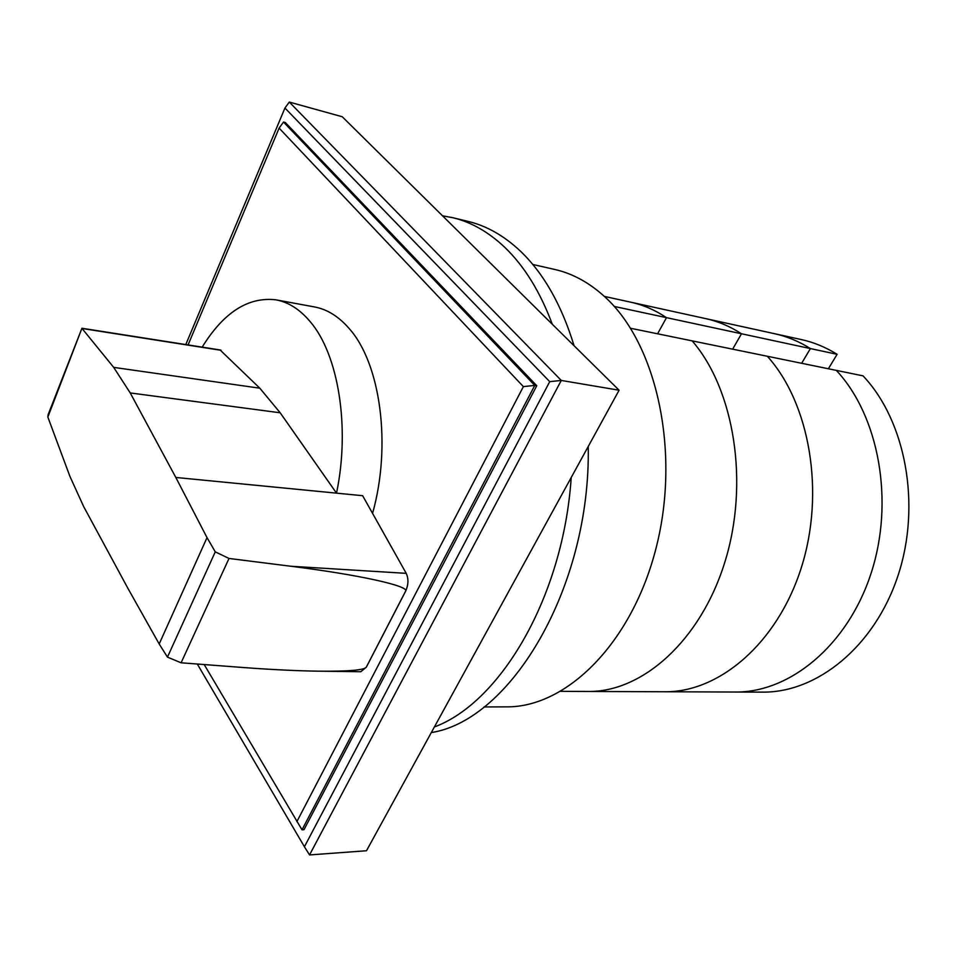 <?xml version="1.0" encoding="UTF-8"?>
<svg xmlns="http://www.w3.org/2000/svg" width="957" height="957" viewBox="0 0 957 957"><rect width="100%" height="100%" fill="white"/><g stroke="black" fill="none" stroke-linecap="round" stroke-linejoin="round"><path stroke-width="1.44" d="M837.124 354.317C825.7 347.212 813.797 342.295 801.392 339.579L774.68 333.73C787.085 336.445 798.987 341.398 810.412 348.575C798.987 341.398 787.085 336.445 774.68 333.73L705.835 318.645C718.217 321.349 730.095 326.397 741.496 333.766L732.655 349.161L741.496 333.766L810.412 348.575L801.643 363.289L810.412 348.575L837.124 354.317L828.379 368.756M630.567 328.263L767.347 356.267C809.909 403.447 825.353 492.735 801.2 568.039C777.204 643.487 719.018 692.497 664.72 691.755L735.191 692.031C789.621 692.724 847.423 645.76 870.99 573.602C894.711 501.576 879.005 416.032 836.334 370.395C879.005 416.032 894.711 501.576 870.99 573.602C847.423 645.76 789.621 692.724 735.191 692.031L762.538 692.126C816.979 692.808 874.578 646.645 897.965 575.755C921.495 504.985 905.717 420.889 863.047 375.862L767.347 356.267C809.909 403.447 825.353 492.735 801.2 568.039C777.204 643.487 719.018 692.497 664.72 691.755L560.838 691.361M614.227 306.431L666.479 317.652L657.591 333.802L666.479 317.652L741.496 333.766C730.095 326.397 718.217 321.349 705.835 318.645L631.07 302.256C643.367 304.948 655.162 310.08 666.479 317.652C655.162 310.08 643.367 304.948 631.07 302.256L604.369 296.407M692.162 340.871C734.414 389.702 749.463 483.07 724.904 561.962C700.5 641.011 642.111 692.246 588.172 691.468C642.111 692.246 700.5 641.011 724.904 561.962C749.463 483.07 734.414 389.702 692.162 340.871M434.394 726.961C500.882 702.306 563.338 596.283 571.209 477.531M552.285 324.232C540.143 291.789 524.376 266.225 504.985 247.54C488.716 232.096 471.346 222.144 452.852 217.718L442.505 215.792M452.852 217.718L468.093 221.402C486.646 225.852 504.088 235.769 520.417 251.141C543.684 273.391 561.568 304.924 574.08 345.764M588.232 446.5C590.84 587.167 510.894 720.274 431.308 732.572M532.786 264.467L554.725 269.455C572.645 273.523 589.416 282.698 605.015 297.005C656.442 343.575 680.666 450.974 656.358 546.949C632.326 643.068 566.496 707.546 506.516 706.852L484.015 706.948M220.158 350.047L259.814 388.195L280.186 412.79L336.517 493.154C350.37 427.025 338.311 354.234 310.188 321.66C299.888 309.422 288.512 302.161 276.059 299.852C248.318 296.55 223.687 312.317 202.166 347.14M82.182 328.658L113.692 367.38L130.236 392.944L175.825 477.459L362.643 495.702L406.223 573.351L290.784 566.245C359.066 574.774 409.297 585.995 405.624 591.139L366.304 667.149C364.234 670.127 348.48 671.467 319.028 671.18C297.268 670.881 271.955 669.661 243.066 667.508L181.1 662.794L167.463 657.124L159.185 643.977L127.879 588.292L83.702 506.66L69.921 476.395L47.85 417.061L48.101 414.728L81.943 328.251L47.85 417.061M276.059 299.852L314.53 306.946C327.162 309.278 338.718 316.492 349.185 328.562C380.479 363.349 391.796 445.161 372.56 513.383M319.028 671.18L360.813 671.718L366.34 667.161L405.66 591.139C408.472 584.715 408.675 578.806 406.247 573.399L406.223 573.351M167.463 657.124L215.265 551.854L229.01 558.457L290.784 566.245M175.825 477.459L207.023 537.619L159.185 643.977M207.023 537.619L215.265 551.854M188.074 344.927L279.121 128.106L523.371 386.616L534.772 385.42L302.017 829.827L204.2 664.553M523.371 386.616L296.897 821.608M283.511 122.041L285.33 122.532L536.769 385.743L534.772 385.42L283.511 122.041L279.121 128.106M536.769 385.743L303.979 829.707L302.017 829.827M289.289 102.064L342.247 116.754L619.095 390.229L561.269 380.443L549.725 381.664L304.422 846.754L309.542 854.936L561.269 380.443L289.289 102.064L284.947 108.033L549.725 381.664M185.79 344.568L284.947 108.033M304.422 846.754L197.309 664.026M619.095 390.229L366.483 850.749L309.542 854.936M229.01 558.457L181.1 662.794M280.186 412.79L130.236 392.944M221.103 350.322L82.135 328.502M259.814 388.195L113.692 367.38M220.553 350.023L81.943 328.251"/></g></svg>
